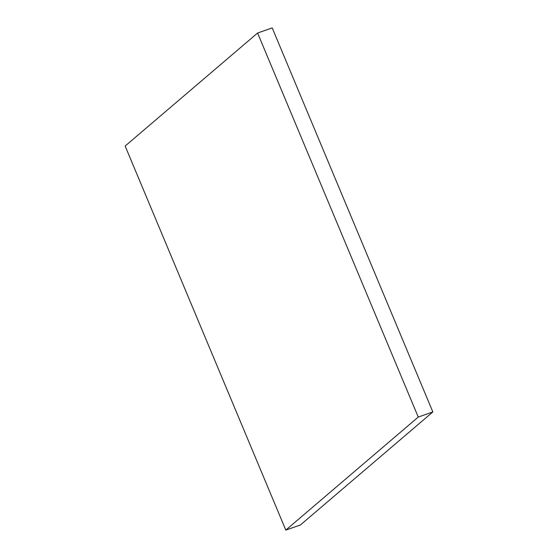 <?xml version="1.0" encoding="UTF-8"?>
<svg xmlns="http://www.w3.org/2000/svg" width="558" height="558" viewBox="0 0 558 558"><rect width="100%" height="100%" fill="white"/><g stroke="black" fill="none" stroke-linecap="round" stroke-linejoin="round"><path stroke-width="0.84" d="M125.152 146.05L257.594 33.02L418.249 417.07L285.801 530.1L125.152 146.05M418.249 417.07L432.848 411.95L272.199 27.9L257.594 33.02M432.848 411.95L300.406 524.98L285.801 530.1"/></g></svg>
